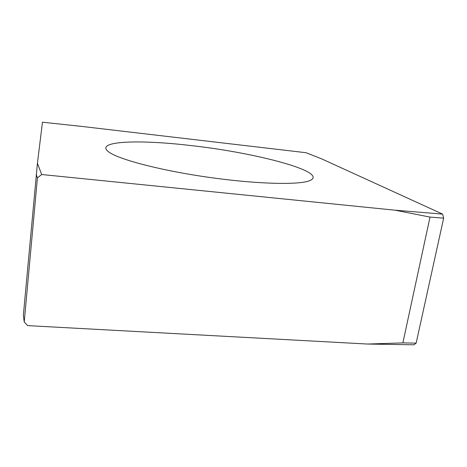 <?xml version="1.0" encoding="UTF-8"?>
<svg xmlns="http://www.w3.org/2000/svg" width="467" height="467" viewBox="0 0 467 467"><rect width="100%" height="100%" fill="white"/><g stroke="black" fill="none" stroke-linecap="round" stroke-linejoin="round"><path stroke-width="0.7" d="M37.424 163.292L42.456 122.202L82.011 126.446L306.008 152.709L321.792 158.926L442.623 214.12L394.959 210.185L41.686 174.518L37.424 163.292L23.35 315.394L24.226 321.985L37.413 177.886L41.686 174.518M394.959 210.185L430.008 217.085L443.65 218.165L416.155 343.128L413.949 344.798L367.617 344.045L27.676 325.622L24.226 321.985M190.799 145.552C255.145 152.54 330.373 172.119 309.644 180.694C298.921 185.148 255.992 184.15 207.436 177.139C158.873 170.157 117.41 158.996 108.385 151.693C94.369 140.795 139.983 139.487 190.799 145.552M443.65 218.165L442.623 214.12M430.008 217.085L402.875 342.895L367.617 344.045M416.155 343.128L402.875 342.895M36.181 174.378L37.413 177.886"/></g></svg>
